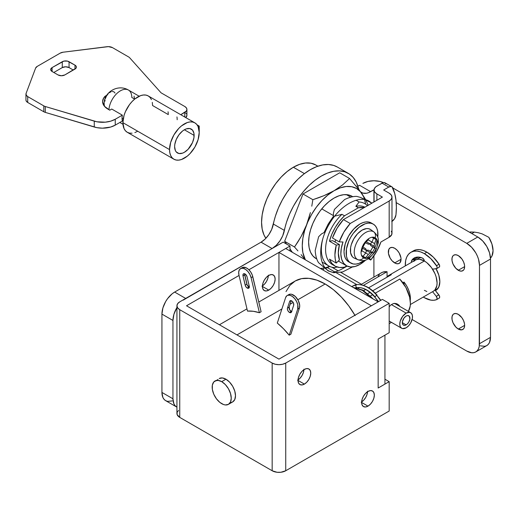 <?xml version="1.0" encoding="UTF-8"?>
<svg xmlns="http://www.w3.org/2000/svg" width="519" height="519" viewBox="0 0 519 519"><rect width="100%" height="100%" fill="white"/><g stroke="black" fill="none" stroke-linecap="round" stroke-linejoin="round"><path stroke-width="0.78" d="M458.283 329.033A8.992 5.19 60 0 1 452.412 321.105A8.992 5.19 60 0 1 453.788 313.898A8.992 5.19 60 0 1 458.283 314.345L455.851 313.495L453.788 313.898L452.996 314.553L452.049 316.655L452.049 319.516L452.996 322.714L455.851 327.067L458.283 329.033L461.819 329.831L463.571 328.819L464.161 327.891L464.648 325.361L458.283 329.033L464.648 325.361L464.524 323.856L463.571 320.658L461.819 317.622L458.283 314.345A8.992 5.19 60 0 1 464.161 322.267A8.992 5.19 60 0 1 462.779 329.474A8.992 5.19 60 0 1 458.283 329.033M414.233 260.752A18.885 10.905 60 0 1 417.042 257.599A18.885 10.905 60 0 1 418.243 257.067L415.382 258.975L414.149 260.934M394.693 262.938A8.992 5.19 60 0 1 388.815 255.017A8.992 5.19 60 0 1 390.191 247.81A8.992 5.19 60 0 1 394.693 248.257L392.26 247.407L390.191 247.81L388.815 249.392L388.452 253.428L390.191 258.196L392.26 260.979L395.932 263.516L398.222 263.743L399.98 262.731L401.051 259.266L394.693 262.938L401.051 259.266L400.928 257.768L399.189 253L397.126 250.216L394.693 248.257A8.992 5.19 60 0 1 400.564 256.178A8.992 5.19 60 0 1 399.189 263.386A8.992 5.19 60 0 1 394.693 262.938M458.283 270.282A8.992 5.19 60 0 1 452.412 262.361A8.992 5.19 60 0 1 453.788 255.153A8.992 5.19 60 0 1 458.283 255.595L455.851 254.751L453.788 255.153L452.996 255.809L452.049 257.904L452.049 260.772L452.996 263.97L455.851 268.317L459.523 270.86L461.819 271.087L463.571 270.075L464.161 269.14L464.648 266.61L458.283 270.282L464.648 266.61L464.524 265.112L463.571 261.913L461.819 258.877L458.283 255.595A8.992 5.19 60 0 1 464.161 263.522A8.992 5.19 60 0 1 462.779 270.73A8.992 5.19 60 0 1 458.283 270.282M337.363 167.047L333.691 165.418L328.423 164.504L322.669 164.925L316.584 166.664L310.323 169.681L304.063 173.891L297.977 179.178L292.223 185.406L286.955 192.4L282.323 199.971L278.45 207.911L275.44 216.014L271.684 229.437L268.848 234.607L265.177 239.012L261.063 242.178L174.656 292.067L172.172 293.78L167.585 298.62L165.658 301.565L162.901 307.916L161.934 314.099L161.934 392.429L162.901 397.489L164.082 399.351L165.658 400.662L167.585 401.375L172.172 400.921M357.838 186.172A17.99 10.386 120 0 0 359.583 185.302L357.494 186.308M358.979 189.643L356.222 182.104L353.218 177.479L349.345 174.008L344.713 171.783L339.445 170.868L333.691 171.289L327.606 173.028L321.345 176.045L315.085 180.255L309 185.543L303.245 191.771L297.977 198.764L293.345 206.335L289.472 214.276L286.462 222.379L282.706 235.801L279.871 240.972L276.199 245.377L272.086 248.543L183.194 300.144M176.934 307.501L173.923 314.28L172.957 320.463L172.957 398.793L173.923 403.853L175.104 405.715L176.934 407.162A17.99 10.386 -60 0 1 176.681 407.026A17.99 10.386 -60 0 1 172.957 398.793L161.934 392.429L161.934 314.099L172.957 320.463A17.99 10.386 -60 0 1 177.2 307.066M373.914 277.107L373.914 255.841L373.914 277.107M361.613 192.555A17.99 10.386 -60 0 0 370.605 191.667L359.583 185.302L370.605 191.667L374.076 189.844L373.914 201.988L373.914 189.753L368.516 192.672L366.492 193.25L362.813 193.087L360.653 191.874A17.99 10.386 -60 0 0 361.613 192.555L361.594 192.543M334.015 267.57L333.912 268.375A9.893 5.709 -60 0 0 334.015 267.57M358.966 189.623A17.99 10.386 -60 0 1 358.292 187.761A53.963 31.153 -60 0 0 348.327 173.372L337.305 167.008A53.963 31.153 120 0 0 300.28 177.031A53.963 31.153 120 0 0 273.377 224.059L284.399 230.423A53.963 31.153 -60 0 1 311.303 183.395A53.963 31.153 -60 0 1 348.327 173.372M284.399 230.423A17.99 10.386 -60 0 1 272.086 248.543L261.063 242.178A17.99 10.386 120 0 0 273.377 224.059L284.399 230.423M261.063 242.178L272.086 248.543L185.679 298.431L174.656 292.067L261.063 242.178M185.679 298.431L174.656 292.067A17.99 10.386 120 0 0 161.934 314.099L172.957 320.463L172.957 398.793L161.934 392.429A17.99 10.386 120 0 0 165.658 400.662L176.681 407.026M412.118 319.509L466.763 351.058L412.118 319.509M480.27 345.849L484.856 346.303L486.783 345.589L488.36 344.272L489.54 342.417L490.507 337.35L490.507 259.026L489.54 252.844L486.783 246.486L482.657 240.92L477.785 236.995L392.753 187.897L477.785 236.995L466.763 243.359L396.224 202.631L466.763 243.359L471.635 247.284L475.761 252.85L477.337 255.99L478.518 259.208L479.485 265.391L479.238 346.439L478.518 348.774L477.337 350.636L475.761 351.953L473.828 352.667L471.635 352.751L466.763 351.058A17.99 10.386 60 0 0 475.761 351.953L486.783 345.589A17.99 10.386 -120 0 0 490.507 337.35L479.485 343.714A17.99 10.386 60 0 1 475.761 351.953M362.891 183.389L367.952 181.436L373.914 180.755L379.882 181.436L383.372 182.597A15.589 8.998 180 0 0 362.891 183.389M436.096 268.79A18.885 10.905 60 0 1 435.934 290.309A18.885 10.905 60 0 1 435.396 290.588L437.595 288.934L438.827 286.981L439.84 281.668L438.827 275.18L435.934 268.505M490.507 337.35L479.485 343.714L479.485 265.391L490.507 259.026L490.507 337.35M479.485 265.391L490.507 259.026A17.99 10.386 -120 0 0 477.785 236.995L466.763 243.359A17.99 10.386 60 0 1 479.485 265.391M391.748 221.561L394.537 218.739L395.952 214.892L396.386 207.276L395.984 200.146L394.751 193.619L392.072 186.944L391.151 186.503L388.789 187.041L382.01 183.123L388.789 187.041L383.671 189.999L389.179 193.178L383.671 189.999L388.789 187.041A5.994 3.464 -60 0 1 391.787 186.743A5.994 3.464 -60 0 1 392.708 187.807A68.949 39.807 -60 0 1 395.952 214.892A5.994 3.464 -60 0 1 391.988 221.412M365.694 260.045A26.982 15.576 -60 0 1 359.926 264.411L365.7 260.045M380.907 242.016L389.179 237.241L389.179 201.015L350.215 223.507L343.857 232.142L339.244 241.886L343.001 241.977L341.32 248.231L340.86 254.109L341.638 259.215L343.617 263.224L346.66 265.871L350.565 266.98L355.087 266.481L359.926 264.411A26.982 15.576 -60 0 1 346.433 265.747A26.982 15.576 -60 0 1 343.001 241.977L339.244 241.886L332.458 237.974L339.244 241.886A32.976 19.041 -60 0 1 350.215 223.507L343.429 219.595L337.071 228.23L332.458 237.974A32.976 19.041 120 0 1 343.429 219.595L350.215 223.507L389.179 201.015L391.261 199.218L391.988 197.097L391.261 194.975L389.179 193.178A9.595 5.54 180 0 1 391.988 197.097A9.595 5.54 180 0 1 389.179 201.015L389.179 237.241L380.907 242.016A32.976 19.041 -60 0 1 370.696 260.045L376.645 251.494L380.907 242.016M369.502 258.092L370.696 260.045L369.502 258.092M362.165 249.529L361.308 250.028L362.165 249.529M382.393 197.097L343.429 219.595L382.393 197.097L376.885 193.911L382.393 197.097M335.637 239.804L335.021 242.023A26.982 15.576 120 0 1 335.637 239.804M346.433 265.747L339.653 261.829A26.982 15.576 120 0 1 338.394 260.953L339.679 261.842M368.464 258.76L370.696 260.045L368.464 258.76M391.787 186.743L385.007 182.824A5.994 3.464 120 0 0 382.01 183.123L375.691 186.918L374.257 188.916L374.257 191.076L374.802 192.114L376.885 193.911L376.885 200.276L376.885 193.911A9.595 5.54 180 0 1 374.076 189.999A9.595 5.54 180 0 1 376.885 186.081L383.243 182.623L384.365 182.591L385.928 183.888M391.261 231.202L391.806 232.24L391.806 234.406L389.179 237.241A9.595 5.54 0 0 0 391.988 233.323L391.988 197.097M194.125 135.401A13.792 7.96 -60 0 1 188.112 149.277A13.792 7.96 -60 0 1 177.485 152.969A13.792 7.96 -60 0 1 174.624 146.656L175.37 150.536L176.272 151.963L178.958 153.52L182.474 153.17L184.375 152.288L188.112 149.277L192.484 142.602L193.944 137.704L193.944 133.312L192.484 130.094L189.792 128.537L186.282 128.887L184.375 129.769L194.125 135.401L184.375 129.769L182.474 131.08L178.958 134.791L176.272 139.455L174.812 144.353L174.624 146.656A13.792 7.96 -60 0 1 180.644 132.78A13.792 7.96 -60 0 1 191.271 129.082A13.792 7.96 -60 0 1 194.125 135.401M104.825 106.7A16.186 9.348 180 0 1 104.17 104.066A16.186 9.348 -0 0 0 104.825 106.7M122.056 118.261L123.224 118.935L122.056 118.261A16.186 9.348 -60 0 1 122.341 115.16A16.186 9.348 120 0 0 122.056 118.261A16.186 9.348 120 0 0 122.341 121.037A16.186 9.348 -60 0 1 122.056 118.261M25.95 100.018L25.95 94.147A5.994 3.464 180 0 0 27.708 96.592L43.81 105.889L43.81 111.767L43.81 105.889A5.994 3.464 180 0 0 45.296 106.518L45.296 112.389L45.296 106.518L94.263 121.141L94.263 127.012L94.263 121.141A17.99 10.386 180 0 0 115.244 119.26L110.67 121.174L105.286 122.179L96.878 121.777L45.296 106.518A5.994 3.464 180 0 1 43.81 105.889L27.708 96.592L27.708 102.464L43.81 111.767A5.994 3.464 0 0 0 45.296 112.389L94.263 127.012A17.99 10.386 0 0 0 115.244 125.131L115.244 119.26L122.341 115.16L111.741 109.042L109.762 110.184L108.043 109.198A18.587 10.73 180 0 1 102.6 101.607A18.587 10.73 180 0 1 105.098 96.236L106.771 95.269L105.098 96.236L103.794 97.819L102.606 101.25L103.398 104.721L104.514 106.35L109.762 110.184L111.741 109.042L122.341 115.16L115.244 119.26L115.244 125.131L122.341 121.037L115.244 125.131L110.67 127.051L102.457 128.174L96.878 127.648L45.296 112.389A5.994 3.464 180 0 1 43.81 111.767L27.708 102.464L26.203 101.004L25.95 100.005A5.994 3.464 0 0 0 27.708 102.464L27.708 96.592L26.203 95.133L26.08 93.433L35.623 68.073L37.238 66.387L60.185 53.139L63.104 52.211L108.439 46.626L112.5 47.638L128.602 56.934A5.994 3.464 180 0 1 129.711 57.817L161.059 92.81L184.803 106.512L186.36 107.861L186.911 109.451L186.36 111.04L180.774 114.712L184.803 112.389L184.803 117.041L184.803 112.389A7.195 4.152 180 0 0 186.911 109.451L186.911 115.328L185.698 117.631M104.3 106.09L104.17 104.066C103.456 92.778 117.411 83.501 128.453 90.047A16.186 9.348 120 0 0 116.36 93.991A16.186 9.348 120 0 0 108.945 109.71A16.186 9.348 -60 0 1 116.36 93.991A16.186 9.348 -60 0 1 128.453 90.047A16.186 9.348 -60 0 1 131.807 97.455L134.35 98.928A16.186 9.348 120 0 0 134.064 96.151M122.906 122.672L169.538 149.595A20.987 12.119 -60 0 1 178.698 128.478A20.987 12.119 -60 0 1 194.872 122.854A20.987 12.119 -60 0 1 199.218 132.462L198.089 139.669L194.872 147.085L190.058 153.579L187.275 156.161L181.481 159.502L178.698 160.137L176.136 160.034L173.884 159.203L172.042 157.672L170.667 155.499L169.823 152.774L169.538 149.595L170.667 142.388L173.884 134.972L178.698 128.478L181.481 125.896L187.275 122.549L190.058 121.92L192.62 122.023L194.872 122.854L196.714 124.385L198.089 126.558L199.218 132.462A20.987 12.119 -60 0 1 190.058 153.579A20.987 12.119 -60 0 1 173.884 159.203A20.987 12.119 -60 0 1 169.538 149.595L122.906 122.672L124.035 115.458L125.403 111.708L129.497 104.617L132.066 101.549L134.849 98.967L140.636 95.626L143.419 94.996L145.988 95.094L148.233 95.931A20.987 12.119 120 0 0 132.066 101.549A20.987 12.119 120 0 0 122.906 122.672A20.987 12.119 120 0 0 127.252 132.274L125.403 130.743L124.035 128.576L122.906 122.672M185.698 113.019L186.36 113.739M186.769 114.517L186.911 115.328A7.195 4.152 0 0 1 185.75 117.586M104.196 103.125L103.307 104.546A18.587 10.73 0 0 1 104.196 103.125M62.274 67.593L53.794 72.491L62.274 67.593L62.274 61.722L52.101 67.593L50.693 69.552L52.101 71.512L58.037 74.937L61.43 75.748L64.823 74.937L76.034 68.164L76.397 67.107L76.034 66.049L74.996 65.147L67.502 61.119L63.831 61.119L52.101 67.593L52.101 71.512L58.037 74.937A4.794 2.77 180 0 0 64.823 74.937L74.996 69.066L74.996 65.147L69.059 61.722L69.059 67.593L65.666 66.782L62.274 67.593L62.274 61.722A4.794 2.77 180 0 1 69.059 61.722L69.059 67.593L73.302 70.046L69.059 67.593A4.794 2.77 0 0 0 62.274 67.593M194.872 122.854L148.233 95.931L150.082 97.462L151.451 99.629M152.294 102.36L152.58 105.532L168.266 114.589A20.987 12.119 120 0 0 168.046 111.78M137.743 131.236L134.849 132.579M132.066 133.208L129.497 133.111L127.252 132.274L173.884 159.203M176.953 116.924A20.987 12.119 -60 0 1 177.167 119.733M25.95 94.147A5.994 3.464 180 0 1 26.08 93.433L35.623 68.073A5.994 3.464 180 0 1 37.238 66.387L60.185 53.139A5.994 3.464 180 0 1 63.104 52.211L106.933 46.71A5.994 3.464 180 0 1 112.5 47.638L128.602 56.934A5.994 3.464 180 0 1 129.711 57.817L161.059 92.81L184.803 106.512A7.195 4.152 180 0 1 186.911 109.451M105.098 96.236L105.098 98.668L105.098 96.236M197.116 124.884L199.218 126.098L199.218 131.969L199.218 126.098L198.154 126.707L199.218 126.098L197.116 124.884M115.03 93.076L113.895 91.772L112.188 91.441M111.209 91.662L109.159 92.843M108.179 93.757L106.473 96.054L105.338 98.675M105.039 99.979L104.942 101.218M52.101 67.593L52.101 71.512A4.794 2.77 180 0 1 50.693 69.552A4.794 2.77 180 0 1 52.101 67.593M74.996 65.147A4.794 2.77 180 0 1 76.397 67.107A4.794 2.77 180 0 1 74.996 69.066L74.996 65.147M470.175 231.954L474.392 232.103L470.175 231.954M471.855 233.569L474.392 232.103L478.317 232.746L482.112 233.855L488.807 237.306L482.112 233.855L478.317 232.746L474.392 232.103L471.855 233.569M416.984 259.448A17.99 10.386 60 0 1 418.34 258.378A17.99 10.386 60 0 1 421.058 257.56L418.34 258.378L416.763 259.688M391.3 274.7L368.62 287.792L391.3 274.7L388.666 275.511A17.99 10.386 60 0 1 391.3 274.7M365.61 289.531L363.722 290.621L365.61 289.531M387.057 276.854A17.99 10.386 60 0 1 388.666 275.511L387.057 276.854M424.367 260.986A17.99 10.386 -120 0 0 415.375 260.09L417.302 259.377L419.501 259.292L424.367 260.986L372.739 290.789L424.367 260.986L426.852 262.698L431.432 267.538L434.941 273.617L436.116 276.835L437.089 283.011L436.842 285.735L434.941 289.933L433.359 291.243A17.99 10.386 -120 0 0 436.116 276.835A17.99 10.386 -120 0 0 424.367 260.986A2.4 1.382 60 0 0 422.447 258.066L419.125 257.139L416.102 257.262L413.546 258.43L411.599 260.57L414.143 259.104A2.4 1.382 -120 0 0 414.11 260.823L414.143 259.104L411.599 260.57A20.384 11.768 60 0 1 414.175 258.014A20.384 11.768 60 0 1 422.447 258.066L423.789 259.305L424.367 261.115M367.841 293.618L369.969 292.392L367.841 293.618M404.016 282.044A17.99 10.386 60 0 1 410.224 300.618L409.945 294.383L408.674 290.108L406.649 285.898L404.016 282.044L402.854 282.712L404.016 282.044L404.016 284.373L404.016 282.044M413.792 261.401L415.375 260.09L388.666 275.511M426.852 291.503L424.367 290.355M434.403 290.244L436.33 289.531L437.913 288.22L439.087 286.358M490.481 258.073L491.941 256.055L493.05 250.703L491.941 244.066L488.807 237.306A17.99 10.386 -120 0 1 490.481 258.073M439.055 286.43A17.99 10.386 60 0 1 436.33 289.531A17.99 10.386 60 0 1 435.006 290.102M293.365 167.235A44.965 25.963 120 0 0 265.793 201.573A44.965 25.963 120 0 0 265.89 238.292L263.989 234.964L262.179 229.119L261.57 222.307L262.179 214.795L263.989 206.86L266.928 198.816L270.879 190.966L275.699 183.622L281.194 177.05L287.163 171.523L293.365 167.235L304.419 173.618L293.365 167.235A44.965 25.963 120 0 1 315.85 165.003L311.03 163.219L305.529 163.005L299.567 164.354L293.365 167.235M329.461 259.15L331.842 263.38L335.268 266.215L339.562 267.512L344.499 267.201L346.731 265.91L344.499 267.201A32.976 19.041 -60 0 1 334.956 266.039A32.976 19.041 -60 0 1 329.461 259.15L336.247 263.068A32.976 19.041 -60 0 1 336.247 245.117L329.461 241.199L332.66 240.66L329.461 241.199A32.976 19.041 -60 0 1 344.499 215.794L339.562 221.178L335.268 227.432L331.842 234.231L329.461 241.199L336.247 245.117L339.445 244.579L332.66 240.66L339.445 244.579L338.304 252.902L339.445 259.915L336.247 263.068L329.461 259.15M333.73 265.222A32.976 19.041 -60 0 1 326.062 243.781A32.976 19.041 -60 0 1 341.95 214.328L344.499 215.794L358.395 207.769L355.852 206.303A32.976 19.041 -60 0 1 364.909 207.191A32.976 19.041 120 0 0 355.852 206.303L359.096 201.982A35.973 20.773 -60 0 1 364.773 203.636A35.973 20.773 -60 0 1 367.446 205.725A35.973 20.773 120 0 0 359.096 201.982L356.099 200.25L359.096 201.982L355.852 206.303L358.395 207.769A32.976 19.041 -60 0 1 364.228 207.587L358.395 207.769L344.499 215.794L341.95 214.328L334.47 216.202L341.95 214.328A32.976 19.041 120 0 0 332.413 264.573L334.956 266.039M346.381 194.638L350.747 197.162L346.381 194.638M317.686 166.255L315.85 165.01L317.894 166.184M333.406 215.586L321.748 208.859L333.406 215.586M334.47 267.603A35.973 20.773 -60 0 1 328.793 265.949A35.973 20.773 -60 0 1 322.727 239.136A35.973 20.773 120 0 0 334.47 267.603L337.175 267.019L334.47 267.603M339.445 259.915A28.182 16.271 -60 0 1 339.445 244.579L336.247 245.117L334.911 254.861L335.248 259.221L336.247 263.068L339.445 259.915M329.195 266.747L325.692 268.368L329.195 266.747M323.973 269.095L322.474 269.711L323.973 269.095M303.985 258.254L301.111 254.654L303.985 258.254M297.938 250.898L294.507 247.005L297.938 250.898M297.945 241.86L294.507 247.005L301.13 236.489L297.945 241.86M304.011 230.864L301.13 236.489L306.547 224.941L304.011 230.864M308.675 218.83L306.547 224.941L310.407 212.576L308.675 218.83M311.783 206.186L312.866 199.692L311.783 206.186M318.517 197.778L312.866 199.692L302.986 193.989L284.626 241.303L286.598 244.099L284.626 241.303L294.507 247.005L284.626 241.303L302.986 193.989L312.866 199.692L323.973 195.663L318.517 197.778M329.195 193.315L323.973 195.663L334.061 190.733L329.195 193.315M334.061 190.733L327.859 195.021L321.897 200.555L316.395 207.12L311.582 214.464L307.624 222.314L304.685 230.358L302.875 238.292L302.266 245.805L302.875 252.617L305.373 259.837A44.965 25.963 -60 0 1 334.061 190.733L342.553 184.952L349.579 178.491L339.705 172.788L302.986 193.989L339.705 172.788L349.579 178.491L342.553 184.952L334.061 190.733A44.965 25.963 -60 0 1 364.435 199.043L363.443 196.435L360.504 191.783L356.547 188.507L351.726 186.723L346.231 186.503L340.269 187.859L334.061 190.733M329.61 266.377A44.965 25.963 -60 0 1 325.218 267.823L329.61 266.377M324.647 267.953A44.965 25.963 -60 0 1 320.359 268.492L324.647 267.953M352.051 196.292L348.197 194.865L343.799 194.69L339.024 195.773L334.061 198.076A35.973 20.773 -60 0 0 310.563 229.774A35.973 20.773 -60 0 0 316.077 258.605L312.912 255.977L310.563 252.26L309.116 247.582L308.623 242.133L309.116 236.119L310.563 229.774L312.912 223.339L316.077 217.065L319.931 211.188L324.33 205.933L329.104 201.502L334.061 198.076A35.973 20.773 -60 0 1 352.051 196.292L352.751 196.727M289.972 248.906L292.385 252.338L289.972 248.906M365.545 204.123L364.604 199.601A44.965 25.963 -60 0 1 365.545 204.123M367.939 204.609L367.809 205.518L367.939 204.609L365.48 199.354L367.939 204.609M355.8 185.672L361.62 193.217L365.48 199.354L359.083 189.772L349.579 178.491M406.137 313.119L391.313 304.562L406.137 313.119A8.992 5.19 -60 0 1 410.633 312.672A8.992 5.19 -60 0 1 412.015 319.879A8.992 5.19 -60 0 1 406.137 327.807A8.992 5.19 -60 0 1 401.641 328.248A8.992 5.19 -60 0 1 400.259 321.047A8.992 5.19 -60 0 1 406.137 313.119L402.608 316.395L400.259 321.047L399.779 324.135L400.259 326.665L401.641 328.248L402.608 328.605L406.137 327.807L408.57 325.841L410.633 323.058L412.378 318.296L412.378 315.429L411.424 313.327L409.673 312.315L406.137 313.119M356.767 284.613L336.546 272.942L356.767 284.613M334.606 271.82L327.34 267.629L334.606 271.82M406.137 316.058A5.398 3.114 -60 0 1 408.836 315.792A5.398 3.114 -60 0 1 409.66 320.113A5.398 3.114 -60 0 1 406.137 324.868L402.322 322.662L406.137 324.868A5.398 3.114 -60 0 1 403.438 325.134A5.398 3.114 -60 0 1 402.614 320.813A5.398 3.114 -60 0 1 406.137 316.058L407.597 315.552L409.309 316.181L409.88 319.159L408.836 322.02L407.597 323.687L406.137 324.868L404.016 325.348L402.614 324.187L402.394 321.761L404.016 318.024L406.137 316.058M424.367 253.642A26.982 15.576 60 0 1 436.518 265.702L439.061 264.236A26.982 15.576 -120 0 0 426.91 252.169L424.367 253.642L426.91 252.169A26.982 15.576 -120 0 0 413.422 250.833L416.309 249.762L419.611 249.633L423.193 250.443L426.91 252.169L433.371 257.197L439.061 264.236L436.518 265.702A2.4 1.382 60 0 1 436.641 268.667A2.4 1.382 60 0 1 436.291 268.771L432.528 269.108L436.615 268.68L437.128 267.726L436.803 266.208L430.828 258.67L424.367 253.642A26.982 15.576 60 0 0 410.879 252.305L413.766 251.235L417.068 251.099L420.643 251.916L424.367 253.642M424.367 297.698A26.982 15.576 60 0 1 423.309 297.05L424.367 297.698A26.982 15.576 60 0 0 436.518 299.671L433.813 300.261L430.828 300.125L424.367 297.698M410.879 252.305L408.505 254.271L406.74 257.061L405.657 260.57L405.32 265.897A26.982 15.576 60 0 1 410.879 252.305L413.422 250.833M436.641 268.667L439.184 267.194A2.4 1.382 -120 0 0 439.061 264.236L439.658 265.78L439.158 267.214M436.291 296.33A2.4 1.382 60 0 1 436.641 299.612A2.4 1.382 60 0 1 436.518 299.671L437.128 298.347L436.291 296.33L438.834 294.857L436.291 296.33L432.574 291.704L436.291 296.33M439.061 298.198A2.4 1.382 -120 0 0 439.184 298.146A2.4 1.382 -120 0 0 438.834 294.857L434.909 289.978L439.418 295.843L439.658 297.342L439.061 298.198M411.567 262.29A2.4 1.382 60 0 1 411.599 260.57L411.567 262.29M415.524 257.418A20.384 11.768 -120 0 0 414.143 259.104M374.926 238.578L372.428 237.138L374.926 238.578A10.795 6.228 -60 0 1 376.035 239.564A41.883 34.189 118.3 0 1 374.575 243.567A41.669 30.835 81.1 0 1 374.056 246.181A41.669 14.383 45.1 0 1 374.575 247.848A41.883 0.597 30.6 0 1 376.035 248.77A10.795 6.228 -60 0 1 374.926 251.04A10.795 6.228 -60 0 1 373.518 253.136A41.883 0.597 -150.6 0 1 371.987 252.331A41.669 14.376 -165.1 0 1 370.287 252.714A41.669 30.835 158.9 0 1 368.276 254.472A41.883 34.189 121.7 0 1 365.538 257.735A10.795 6.228 -60 0 1 364.13 257.268A10.795 6.228 -60 0 1 363.021 256.282A41.883 34.189 -61.7 0 0 365.687 252.98A41.669 30.835 -98.9 0 0 366.511 250.534A41.669 14.376 -134.9 0 0 365.687 248.698L362.314 246.752L365.687 248.698A41.883 0.597 -149.4 0 0 363.021 247.076A10.795 6.228 -60 0 1 364.13 244.806A10.795 6.228 -60 0 1 365.538 242.71A41.883 0.597 29.4 0 0 368.276 244.209A41.669 14.376 14.9 0 0 370.287 244.008L374.056 246.181L370.287 244.008A41.669 30.835 -21.1 0 0 371.987 242.068L374.575 243.567L371.987 242.068A41.883 34.189 -58.3 0 0 373.518 238.104A10.795 6.228 -60 0 1 374.926 238.578L372.428 237.138M371.954 237.209L376.035 239.564L371.954 237.209M371.857 203.176L369.301 201.268C358.817 194.573 339.497 205.725 329.007 224.532L328.196 224.059L333.49 216.189L333.393 213.283L334.392 209.442L344.616 199.549C349.397 197.226 353.504 196.188 356.936 196.429L360.731 197.499L371.909 203.15M373.609 231.746A16.05 9.264 -60 0 1 374.095 232.064L370.787 229.645A16.485 9.517 120 0 0 370.287 229.327L373.609 231.746A5.994 4.898 120 0 1 375.211 237.637C378.429 240.303 378.429 244.825 375.211 251.202C371.299 257.177 367.381 259.435 363.462 257.988C360.251 255.322 360.251 250.8 363.462 244.423C367.381 238.448 371.299 236.19 375.211 237.637A5.994 4.898 -60 0 0 373.609 231.746A16.05 9.264 120 0 0 357.559 241.017A16.05 9.264 120 0 0 357.559 259.545A5.994 4.898 -60 0 0 363.462 257.988A5.994 4.898 120 0 1 357.559 259.545A16.05 9.264 -60 0 1 357.559 241.017A16.05 9.264 -60 0 1 373.609 231.746L370.287 229.327A16.485 9.517 120 0 0 353.802 238.844A16.485 9.517 120 0 0 353.802 257.885L357.559 259.545L353.802 257.885L352.349 256.678L350.61 252.831L350.61 247.576L351.272 244.67L353.802 238.844L357.585 233.738L362.048 230.138L366.505 228.587L368.522 228.671L370.819 229.67M348.684 261.848L350.805 263.075A22.486 12.981 -60 0 1 350.805 237.112A22.486 12.981 -60 0 1 373.284 224.13L371.169 222.911A22.486 12.981 120 0 0 348.684 235.886A22.486 12.981 120 0 0 348.684 261.848L346.705 260.214L345.239 257.885L344.331 254.965L344.026 251.559L345.239 243.833L348.684 235.886L353.841 228.931L359.926 224.02L363.028 222.586L366.012 221.905L368.756 222.015L373.291 224.13A22.486 12.981 -60 0 1 373.291 224.13A22.486 12.981 -60 0 1 377.767 237.241L377.637 231.02L376.736 228.101L375.263 225.771L373.291 224.13L370.877 223.241L368.127 223.131L365.149 223.806L358.947 227.387L353.212 233.44L350.805 237.112L348.826 241.037L346.452 249.023L346.452 256.185L347.36 259.111L348.826 261.433L350.805 263.075L348.684 261.848L353.212 263.97L355.963 264.074L358.947 263.399L364.396 260.402A22.486 12.981 -60 0 1 350.805 263.075M373.699 237.138L373.674 237.858A16.485 9.517 120 0 0 373.699 237.138M362.885 256.548L362.275 256.931A16.485 9.517 120 0 0 362.885 256.548M354.367 258.164L353.802 257.885A16.485 9.517 120 0 0 354.328 258.151L358.071 259.805A16.05 9.264 -60 0 1 357.559 259.545M372.253 252.403A16.05 9.264 120 0 0 376.93 239.551A16.05 9.264 -60 0 1 374.796 247.985M372.214 252.455A16.05 9.264 -60 0 1 365.979 258.514M333.594 272.702L328.196 270.892L318.634 262.763C316.713 259.915 315.558 255.841 315.182 250.534L318.634 236.735L321.462 233.952L324.025 232.583L328.196 224.059L329.007 224.532C317.965 243.015 317.965 265.319 329.007 271.054L333.594 272.702L342.611 271.956L352.407 266.967M347.12 266.104L344.616 267.532C340.256 270.101 336.85 271.541 334.392 271.859L332.99 272.585M362.126 247.226L362.515 248.225L366.511 250.534L362.515 248.225L361.84 250.755L365.687 252.98L361.84 250.755L361.036 252.176L362.515 248.225L362.126 247.226M361.464 255.38L365.538 257.735L361.464 255.38M365.687 252.98L368.276 254.472L365.687 252.98M366.511 250.534L370.287 252.714L366.511 250.534M366.446 250.379L368.14 250.113L373.518 253.136L370.274 251.261A10.795 6.228 120 0 0 372.791 246.901L376.035 248.77L370.728 245.623L374.575 247.848L370.728 245.623L370.112 244.027L370.728 245.623L372.791 246.901L371.682 249.165L370.274 251.261L368.14 250.113L366.446 250.379M368.97 238.442L368.14 239.849L371.987 242.068L368.14 239.849L366.284 241.698L370.287 244.008L366.284 241.698L365.22 241.867L366.284 241.698L368.97 238.442M364.909 242.263L368.276 244.209L364.909 242.263M364.863 242.321L365.538 242.71L364.863 242.321M362.346 246.681L363.021 247.076L362.346 246.681M361.581 255.705L362.294 255.867M262.432 285.924A8.992 5.19 120 0 0 268.336 275.693M268.771 290.108L262.413 286.436L262.899 283.348L264.275 280.169L266.338 277.386L268.771 275.427A8.992 5.19 -60 0 1 273.273 274.979A8.992 5.19 -60 0 1 274.648 282.187A8.992 5.19 -60 0 1 268.771 290.108L266.338 290.958L264.275 290.556L262.899 288.966L262.413 286.436L268.771 290.108A8.992 5.19 -60 0 1 264.275 290.556A8.992 5.19 -60 0 1 262.899 283.348A8.992 5.19 -60 0 1 268.771 275.427L271.21 274.577L273.273 274.979L274.648 276.562L275.135 279.092L274.648 282.187L273.273 285.366L271.21 288.149L268.771 290.108M361.639 401.946A8.992 5.19 120 0 0 367.543 391.715M367.984 406.13L361.62 402.459L362.106 399.371L363.482 396.192L365.545 393.408L367.984 391.449A8.992 5.19 -60 0 1 372.48 391.002A8.992 5.19 -60 0 1 373.855 398.209A8.992 5.19 -60 0 1 367.984 406.13L365.545 406.98L363.482 406.578L362.106 404.995L361.62 402.459L367.984 406.13A8.992 5.19 -60 0 1 363.482 406.578A8.992 5.19 -60 0 1 362.106 399.371A8.992 5.19 -60 0 1 367.984 391.449L370.417 390.599L372.48 391.002L373.855 392.585L374.342 395.121L373.855 398.209L372.48 401.388L370.417 404.171L367.984 406.13M298.042 379.914A8.992 5.19 120 0 0 303.946 369.69M304.387 384.105L298.029 380.433L298.509 377.339L299.891 374.167L301.954 371.383L304.387 369.418A8.992 5.19 -60 0 1 308.883 368.97A8.992 5.19 -60 0 1 310.265 376.178A8.992 5.19 -60 0 1 304.387 384.105L301.954 384.949L299.891 384.547L298.509 382.964L298.029 380.433L304.387 384.105A8.992 5.19 -60 0 1 299.891 384.547A8.992 5.19 -60 0 1 298.509 377.339A8.992 5.19 -60 0 1 304.387 369.418L306.82 368.568L308.883 368.97L310.265 370.56L310.745 373.09L310.265 376.178L308.883 379.357L306.82 382.14L304.387 384.105M399.656 306.152L398.774 305.003L399.656 306.152M397.625 304.128L394.842 303.375L393.35 303.57L390.586 305.159L389.179 306.878L390.586 305.159L393.35 303.57L396.289 303.57L398.774 305.003M225.953 379.207L221.717 381.653A13.488 7.791 60 0 1 230.527 393.545A13.488 7.791 60 0 1 228.457 404.353A13.488 7.791 60 0 1 221.717 403.685A13.488 7.791 60 0 1 212.9 391.8A13.488 7.791 60 0 1 214.97 380.985A13.488 7.791 60 0 1 221.717 381.653L225.953 379.207L229.606 382.153L232.7 386.331L234.77 391.092L235.49 395.731L234.77 399.526L232.7 401.907A13.488 7.791 -120 0 0 234.77 391.092A13.488 7.791 -120 0 0 225.953 379.207A13.488 7.791 -120 0 0 219.206 378.539L222.301 377.936L225.953 379.207M291.847 311.731L289.816 310.096L289.161 307.118L287.468 308.098L287.396 309.194L288.116 311.076L289.492 312.451A2.997 1.732 60 0 1 287.468 308.098L289.647 301.422L291.029 300.624L289.647 301.422L287.468 308.098L289.161 307.118A2.997 1.732 -120 0 0 291.185 311.471L289.492 312.451L290.744 312.704L291.509 311.913L293.683 305.243L291.509 311.913A2.997 1.732 60 0 1 290.99 312.6A2.997 1.732 60 0 1 289.492 312.451L291.185 311.471A2.997 1.732 -120 0 0 291.594 311.66M244.644 273.773A2.997 1.732 -120 0 0 244.709 275.012L243.015 275.991L244.709 275.012L246.882 284.185L245.189 285.165L246.882 284.185A2.997 1.732 -120 0 0 248.906 287.059L247.213 288.039A2.997 1.732 60 0 1 245.189 285.165L243.015 275.991A2.997 1.732 60 0 1 243.534 273.805A2.997 1.732 60 0 1 247.05 276.828L249.23 286.014A2.997 1.732 60 0 1 248.711 288.188A2.997 1.732 60 0 1 247.213 288.039L248.906 287.059A2.997 1.732 -120 0 0 249.295 287.247M354.925 315.273A59.957 34.617 -120 0 0 325.16 283.99L297.861 299.755L325.16 283.99A59.957 34.617 -120 0 0 295.181 281.019L289.907 285.398L285.995 291.6M293.164 302.46L290.108 304.231L293.164 302.46M281.901 308.967L236.975 334.904L281.901 308.967M288.499 294.811L290.439 294.137L291.6 294.273L295.298 296.466L298.341 300.644L299.703 305.399L299.418 308.085L290.906 334.191L289.206 335.17A59.957 34.617 -120 0 0 277.302 323.065L283.426 328.696L289.206 335.17L297.724 309.065L299.418 308.085L290.906 334.191L289.206 335.17L297.724 309.065L299.418 308.085A8.992 5.19 -120 0 0 296.673 297.99A8.992 5.19 -120 0 0 288.869 294.558L287.169 295.538A8.992 5.19 60 0 1 294.98 298.97A8.992 5.19 60 0 1 297.724 309.065L297.783 304.828L296.641 301.623L294.747 298.678L292.379 296.44L289.907 295.253L287.695 295.298L286.806 295.791L285.606 297.608L277.302 323.065L285.606 297.608A8.992 5.19 60 0 1 287.169 295.538M399.779 279.053L375.295 293.19L399.779 279.053A23.984 13.844 -120 0 1 408.388 311.381L410.192 306.113L410.38 303.33L409.634 297.179L405.923 287.532L399.779 279.053M372.61 294.74L370.404 296.018L372.61 294.74M278.95 290.393L278.95 281.791L278.95 290.393M289.972 250.943L289.972 246.051L248.893 269.77L289.972 246.051L289.972 250.943M176.934 305.775A9.595 5.54 180 0 1 179.743 301.857L177.66 303.654L176.934 305.775A9.595 5.54 180 0 0 179.743 309.694L177.66 307.897L176.934 305.775L176.934 413.474A9.595 5.54 0 0 0 179.743 417.393L179.743 309.694L272.164 363.053A9.595 5.54 180 0 0 285.735 363.053L282.621 364.254L278.95 364.675L275.278 364.254L272.164 363.053L272.164 470.752A9.595 5.54 0 0 0 285.735 470.752L285.735 363.053L389.179 303.33L382.393 299.411L278.95 359.135L186.522 305.775L239.045 275.453L186.522 305.775L278.95 359.135L382.393 299.411L389.179 303.33L389.179 332.698L389.179 303.33L285.735 363.053L285.735 470.752L389.179 411.029L389.179 381.653L378.156 388.017L378.156 339.063L389.179 332.698L378.156 339.063L378.156 388.017L384.942 384.105L378.156 388.017L378.156 339.063L384.942 335.151L384.942 384.105L384.942 335.151L378.156 339.063L378.156 388.017L389.179 381.653L389.179 411.029L285.735 470.752L280.818 472.271L277.075 472.271L272.164 470.752L272.164 363.053L179.743 309.694L179.743 417.393L272.164 470.752L179.743 417.393L177.115 414.558L177.115 412.397L178.549 410.399M283.186 242.133L289.972 246.051L283.186 242.133L179.743 301.857L283.186 242.133M261.991 286.196L264.424 284.23L266.487 281.447L267.869 278.268L268.349 275.18M297.601 380.187L300.034 378.221L302.097 375.438L303.479 372.259L303.965 369.171M361.198 402.219L363.631 400.253L365.694 397.47L367.076 394.291L367.556 391.203M380.914 273.091L382.743 272.157L387.057 271.716L387.057 277.146L387.057 271.716L363.404 285.366L387.057 271.716A23.984 13.844 -120 0 0 381.426 272.767L360.718 284.723M358.499 288.201L359.563 287.591L358.499 288.201M218.019 379.525L213.783 381.971L212.355 385.117L212.355 389.419L213.783 394.213L216.417 398.767L219.855 402.4L223.572 404.548L225.363 404.956L228.457 404.353L230.527 401.972L231.253 398.177L230.527 393.545L228.457 388.776L225.363 384.598L221.717 381.653L218.064 380.388L214.97 380.985M228.457 404.353L232.7 401.907L231.253 402.439M259.396 312.723A59.957 34.617 -120 0 0 247.492 311.082L238.967 275.122A8.992 5.19 60 0 1 240.537 268.615A8.992 5.19 60 0 1 251.086 277.659L259.396 312.723L261.096 311.744L259.396 312.723L251.086 277.659L252.785 276.679L251.086 277.659L249.886 274.46L247.946 271.56L245.565 269.393L243.1 268.291L240.933 268.42L239.382 269.763L238.695 272.118L238.967 275.122L247.492 311.082L253.272 311.283L259.396 312.723M384.942 379.207L389.179 381.653L384.942 379.207M355.139 315.636L348.716 305.84L341.385 297.082L333.432 289.706L325.16 283.99L316.888 280.156L308.935 278.353L301.604 278.645L295.181 281.019L258.793 302.032M242.626 267.441L246.012 267.713L248.484 269.38L250.69 271.962L252.286 275.07L261.096 311.744L252.785 276.679A8.992 5.19 -120 0 0 242.23 267.635L240.537 268.615M249.399 287.279L247.187 285.048L244.618 274.006M247.05 276.828L249.321 286.631L249.165 287.669L248.166 288.33L246.551 287.539L245.487 286.027L243.015 275.991L243.145 274.194L244.384 273.701L246.006 274.791L247.05 276.828M289.161 307.118L291.263 300.689L289.161 307.118M289.647 301.422A2.997 1.732 60 0 1 290.166 300.728A2.997 1.732 60 0 1 292.774 301.876A2.997 1.732 60 0 1 293.683 305.243L293.553 303.297L292.314 301.37L290.692 300.592L289.647 301.422M379.357 274.473L378.111 276.27M371.37 305.775L378.156 301.857L371.37 305.775L278.95 252.416L285.735 248.497L378.156 301.857L285.735 248.497L278.95 252.416L278.95 281.791L278.95 252.416L371.37 305.775M380.596 300.449L376.664 295.149L374.809 297.102L376.664 295.149C370.015 287.708 363.371 284.198 356.728 284.626A1.499 1.148 80.2 0 0 355.917 286.287A1.499 1.148 80.2 0 0 357.234 287.578A1.499 1.148 80.2 0 0 357.37 287.552A1.499 1.148 -99.8 0 1 357.234 287.578A1.499 1.148 -99.8 0 1 355.917 286.287A1.499 1.148 -99.8 0 1 356.728 284.626L355.178 284.905L356.728 284.626C363.371 284.198 370.015 287.708 376.664 295.149L380.596 300.449M378.565 301.623L374.809 297.102C368.737 290.381 362.885 287.202 357.247 287.578L355.917 287.811M356.501 287.682L357.13 287.578M371.351 297.925L362.418 290.387L353.342 287.532L362.418 290.387L371.351 297.925M380.881 300.287L376.664 295.149L377.021 295.084C370.514 287.708 363.787 284.217 356.851 284.607A1.499 1.148 80.2 0 0 356.728 284.626A1.499 1.148 -99.8 0 1 356.858 284.607L351.597 286.527M375.166 297.037C369.249 290.368 363.319 287.208 357.37 287.552M351.655 286.559L355.178 284.905M372.889 298.814L372.136 297.919A1.499 0.331 138 0 0 371.598 298.068A1.499 0.331 -42 0 1 372.136 297.912L362.807 290.089L353.069 287.377M374.076 189.999L374.076 201.897M128.453 90.047L139.157 96.229M119.857 122.471L122.971 124.268M420.169 257.32L418.34 258.378M433.359 291.243L410.341 304.536M437.796 288.687L436.33 289.531M316.077 258.605L316.824 259.033M322.098 262.076L328.793 265.949M389.179 321.053L401.641 328.248M331.862 267.194L338.109 270.801M340.899 272.417L361.471 284.289M394.537 303.381L410.633 312.672M436.641 299.612L439.184 298.146M371.169 222.911L373.284 224.13M358 259.772C364.967 261.81 366.68 259.558 369.379 258.17L375.49 251.378L378.319 242.821C378.176 239.739 379.357 237.151 374.03 232.012M364.13 257.268L361.633 255.828M391.449 322.37L389.179 323.681M355.807 287.558L356.378 287.228M219.414 324.764L246.966 308.857M378.28 301.786L374.809 297.102"/></g></svg>
